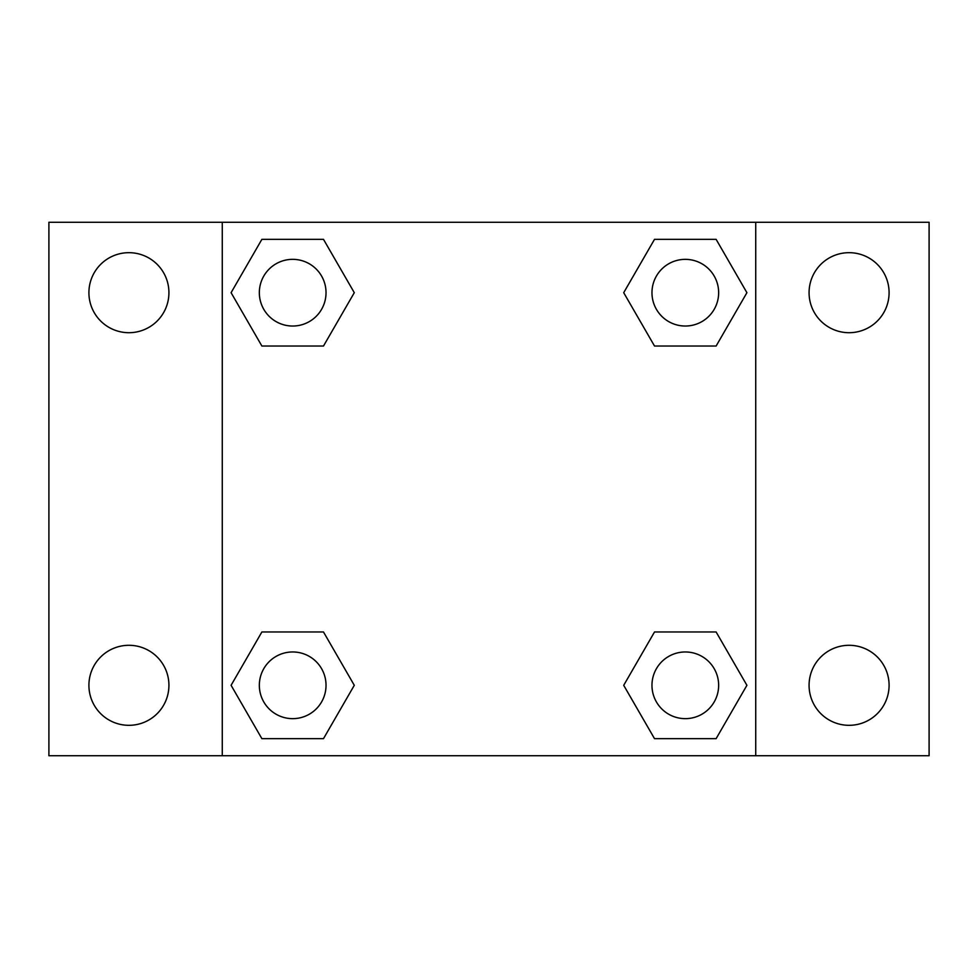 <?xml version="1.0" encoding="UTF-8"?>
<svg xmlns="http://www.w3.org/2000/svg" width="978" height="978" viewBox="0 0 978 978"><rect width="100%" height="100%" fill="white"/><g stroke="black" fill="none" stroke-linecap="round" stroke-linejoin="round"><path stroke-width="1.47" d="M48.9 222.275L929.1 222.275L929.1 755.725L48.9 755.725L48.9 222.275M849.087 252.679A40.012 40.012 0 0 1 889.088 292.691A40.012 40.012 0 0 1 849.087 332.703A40.012 40.012 0 0 1 809.075 292.691A40.012 40.012 0 0 1 849.087 252.679M849.087 645.297A40.012 40.012 0 0 1 889.088 685.309A40.012 40.012 0 0 1 849.087 725.321A40.012 40.012 0 0 1 809.075 685.309A40.012 40.012 0 0 1 849.087 645.297M128.913 645.297A40.012 40.012 0 0 1 168.925 685.309A40.012 40.012 0 0 1 128.913 725.321A40.012 40.012 0 0 1 88.912 685.309A40.012 40.012 0 0 1 128.913 645.297M128.913 252.679A40.012 40.012 0 0 1 168.925 292.691A40.012 40.012 0 0 1 128.913 332.703A40.012 40.012 0 0 1 88.912 292.691A40.012 40.012 0 0 1 128.913 252.679M261.884 631.971L323.486 631.971L354.293 685.309L323.486 738.659L261.884 738.659L231.089 685.309L261.884 631.971L323.486 631.971L261.884 631.971M654.514 239.341L716.116 239.341L746.911 292.691L716.116 346.029L654.514 346.029L623.707 292.691L654.514 239.341L716.116 239.341L654.514 239.341M222.275 755.725L222.275 222.275M755.725 222.275L755.725 755.725M261.884 239.341L323.486 239.341L354.293 292.691L323.486 346.029L261.884 346.029L231.089 292.691L261.884 239.341L323.486 239.341L261.884 239.341M654.514 631.971L716.116 631.971L746.911 685.309L716.116 738.659L654.514 738.659L623.707 685.309L654.514 631.971L716.116 631.971L654.514 631.971M716.116 738.659L654.514 738.659L716.116 738.659M718.647 685.309A33.338 33.338 0 0 0 668.646 656.434A33.338 33.338 0 0 0 668.646 714.184A33.338 33.338 0 0 0 718.647 685.309M323.486 738.659L261.884 738.659L323.486 738.659M326.029 685.309A33.338 33.338 0 0 0 276.016 656.434A33.338 33.338 0 0 0 276.016 714.184A33.338 33.338 0 0 0 326.029 685.309M716.116 346.029L654.514 346.029L716.116 346.029M718.647 292.691A33.338 33.338 0 0 0 668.646 263.815A33.338 33.338 0 0 0 668.646 321.566A33.338 33.338 0 0 0 718.647 292.691M323.486 346.029L261.884 346.029L323.486 346.029M326.029 292.691A33.338 33.338 0 0 0 276.016 263.815A33.338 33.338 0 0 0 276.016 321.566A33.338 33.338 0 0 0 326.029 292.691"/></g></svg>
